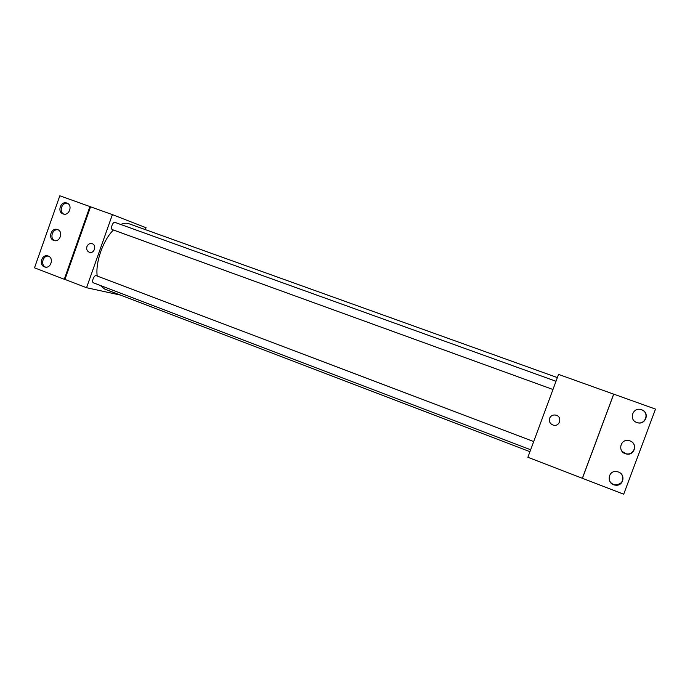 <?xml version="1.0" encoding="UTF-8"?>
<svg xmlns="http://www.w3.org/2000/svg" width="690" height="690" viewBox="0 0 690 690"><rect width="100%" height="100%" fill="white"/><g stroke="black" fill="none" stroke-linecap="round" stroke-linejoin="round"><path stroke-width="1.03" d="M582.403 478.351L613.729 394.145L655.5 409.101L623.7 494.213L527.876 457.28L558.546 374.403L613.669 394.145L582.386 478.222M549.594 418.269C550.87 415.604 553 414.561 556.002 415.147C562.566 416.769 559.823 427.084 553.346 425.152C550.051 423.884 548.8 421.59 549.594 418.269C548.8 421.59 550.051 423.884 553.346 425.152C559.823 427.084 562.566 416.769 556.002 415.147C553 414.561 550.87 415.604 549.594 418.269M618.387 472.003L616.92 471.615C607.726 469.821 606.148 484.38 615.454 485.156C623.389 486.441 626.046 474.522 618.387 472.003M636.24 422.254L636.792 422.47C645.15 425.696 650.075 412.741 641.614 409.782C632.997 406.324 628.107 419.856 636.991 422.556C645.374 425.79 650.316 412.801 641.821 409.834L640.682 409.489M629.987 440.91L629.358 440.712C620.362 437.943 616.989 452.174 626.218 453.934C634.498 456.159 638.155 443.549 629.987 440.91M609.434 480.611C610.633 483.034 612.599 484.458 615.325 484.872C621.725 484.277 623.958 480.964 622.018 474.944M622.121 451.433L626.054 453.744C632.894 455.633 637.646 446.344 632.031 442.057M529.946 451.691L104.647 289.041L100.283 285.427M97.195 276.035C95.332 262.235 103.069 240.249 113.41 230.003M120.793 224.492C123.777 223.12 126.468 222.861 128.866 223.707L557.365 377.585M552.957 389.488L112.461 229.658C110.098 229.011 112.781 221.404 115.023 222.413L556.002 381.277M93.642 282.883L93.521 282.848C91.166 282.158 94.099 274.654 96.307 275.698L533.689 441.565M145.366 229.632L146.047 227.717L112.392 214.625L86.552 287.713L120.509 295.104M86.931 246.563C88.035 244.131 89.76 243.165 92.124 243.682C97.109 245.114 94.254 254.084 89.389 252.281C87.061 251.22 86.241 249.314 86.931 246.563M89.924 206.56L64.282 279.269L34.5 267.824L59.823 195.788L89.924 206.56L90.554 206.81L64.946 279.416L86.552 287.713M90.554 206.81L112.392 214.625M64.282 279.269L64.946 279.416M86.931 246.572C86.241 249.314 87.061 251.22 89.389 252.281C94.254 254.084 97.109 245.114 92.124 243.682C89.76 243.165 88.035 244.131 86.931 246.572M57.555 229.58L57.425 229.537C51.25 227.174 47.575 238.723 53.932 240.482C59.978 242.733 63.696 231.538 57.555 229.58M63.066 213.917L63.092 213.926C69.147 216.393 73.149 205.085 66.921 203.084C60.832 200.531 56.778 211.925 63.066 213.917M44.427 266.866L44.798 266.987C50.974 269.065 54.26 257.568 47.946 255.947C41.943 253.842 38.399 264.865 44.427 266.866M58.003 229.779C52.362 228.606 49.387 238.473 54.726 240.663M67.585 203.386C61.996 201.92 58.555 211.64 63.782 214.116M48.447 256.137C42.754 255.266 40.262 265.236 45.687 267.151M93.521 282.848L530.662 449.759"/></g></svg>
